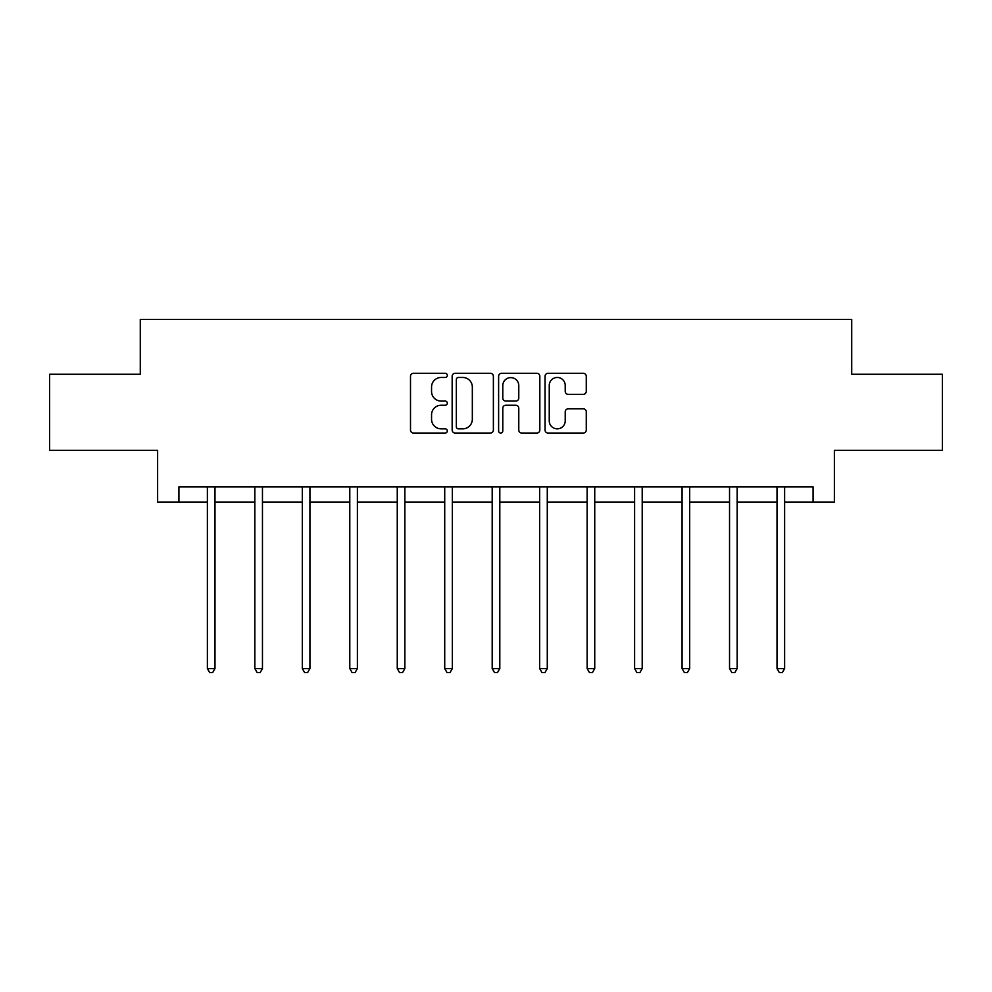 <?xml version="1.0" encoding="UTF-8"?>
<svg xmlns="http://www.w3.org/2000/svg" width="992" height="992" viewBox="0 0 992 992"><rect width="100%" height="100%" fill="white"/><g stroke="black" fill="none" stroke-linecap="round" stroke-linejoin="round"><path stroke-width="1.49" d="M447.318 375.385A2.096 2.096 0 0 0 445.222 373.29L413.49 373.29A2.988 2.988 0 0 0 410.502 376.278L410.502 430.044A2.988 2.988 0 0 0 413.49 433.033L445.222 433.033A2.096 2.096 0 0 0 447.318 430.937A2.096 2.096 0 0 0 445.222 428.842L441.118 428.842A9.56 9.56 0 0 1 431.557 419.294L431.557 414.805A9.56 9.56 0 0 1 441.118 405.244L445.222 405.244A2.096 2.096 0 0 0 447.318 403.161A2.096 2.096 0 0 0 445.222 401.066L441.118 401.066A9.56 9.56 0 0 1 431.557 391.505L431.557 387.029A9.56 9.56 0 0 1 441.118 377.468L445.222 377.468A2.096 2.096 0 0 0 447.318 375.385M583.296 394.345A2.988 2.988 0 0 0 586.272 391.356L586.272 376.278A2.988 2.988 0 0 0 583.296 373.29L548.043 373.29A2.988 2.988 0 0 0 545.054 376.278L545.054 430.044A2.988 2.988 0 0 0 548.043 433.033L583.296 433.033A2.988 2.988 0 0 0 586.272 430.044L586.272 411.816A2.988 2.988 0 0 0 583.296 408.84L568.205 408.84A2.988 2.988 0 0 0 565.217 411.816L565.217 420.856A7.986 7.986 0 0 1 557.231 428.842A7.986 7.986 0 0 1 549.246 420.856L549.246 385.466A7.986 7.986 0 0 1 557.231 377.468A7.986 7.986 0 0 1 565.217 385.466L565.217 391.356A2.988 2.988 0 0 0 568.205 394.345L583.296 394.345M178.92 502.051L178.92 486.836L813.08 486.836L813.08 502.051L834.371 502.051L834.371 450.331L942.4 450.331L942.4 374.257L851.719 374.257L851.719 319.474L140.281 319.474L140.281 374.257L49.6 374.257L49.6 450.331L157.629 450.331L157.629 502.051L207.378 502.051M493.384 376.278A2.988 2.988 0 0 0 490.395 373.29L455.154 373.29A2.988 2.988 0 0 0 452.166 376.278L452.166 430.044A2.988 2.988 0 0 0 455.154 433.033L490.395 433.033A2.988 2.988 0 0 0 493.384 430.044L493.384 376.278M501.605 373.29L536.846 373.29A2.988 2.988 0 0 1 539.834 376.278L539.834 430.044A2.988 2.988 0 0 1 536.846 433.033L521.767 433.033A2.988 2.988 0 0 1 518.779 430.044L518.779 408.233A2.988 2.988 0 0 0 515.79 405.244L505.784 405.244A2.988 2.988 0 0 0 502.795 408.233L502.795 430.937A2.096 2.096 0 0 1 500.7 433.033A2.096 2.096 0 0 1 498.616 430.937L498.616 376.278A2.988 2.988 0 0 1 501.605 373.29M214.979 502.051L254.845 502.051M262.458 502.051L302.312 502.051M309.926 502.051L349.792 502.051M357.393 502.051L397.259 502.051M404.86 502.051L444.726 502.051M452.34 502.051L492.193 502.051M499.807 502.051L539.66 502.051M547.274 502.051L587.14 502.051M594.741 502.051L634.607 502.051M642.208 502.051L682.074 502.051M689.688 502.051L729.542 502.051M737.155 502.051L777.021 502.051M784.622 502.051L813.08 502.051M458.44 377.468A2.096 2.096 0 0 0 456.345 379.564L456.345 426.758A2.096 2.096 0 0 0 458.44 428.842L462.768 428.842A9.56 9.56 0 0 0 472.328 419.294L472.328 387.029A9.56 9.56 0 0 0 462.768 377.468L458.44 377.468M518.779 385.615A7.986 7.986 0 0 0 510.781 377.617A7.986 7.986 0 0 0 502.795 385.615L502.795 398.077A2.988 2.988 0 0 0 505.784 401.066L515.79 401.066A2.988 2.988 0 0 0 518.779 398.077L518.779 385.615M215.388 486.836L215.202 487.283A3.038 3.038 0 0 0 214.979 488.424L214.979 668.571L207.378 668.571L207.378 488.424A3.038 3.038 0 0 0 207.154 487.283L206.981 486.836M214.979 668.571L212.697 672.526L209.659 672.526L207.378 668.571M262.855 486.836L262.669 487.283A3.038 3.038 0 0 0 262.458 488.424L262.458 668.571L254.845 668.571L254.845 488.424A3.038 3.038 0 0 0 254.622 487.283L254.448 486.836M262.458 668.571L260.177 672.526L257.126 672.526L254.845 668.571M310.322 486.836L310.149 487.283A3.038 3.038 0 0 0 309.926 488.424L309.926 668.571L302.312 668.571L302.312 488.424A3.038 3.038 0 0 0 302.101 487.283L301.915 486.836M309.926 668.571L307.644 672.526L304.594 672.526L302.312 668.571M357.79 486.836L357.616 487.283A3.038 3.038 0 0 0 357.393 488.424L357.393 668.571L349.792 668.571L349.792 488.424A3.038 3.038 0 0 0 349.568 487.283L349.382 486.836M357.393 668.571L355.111 672.526L352.073 672.526L349.792 668.571M405.269 486.836L405.083 487.283A3.038 3.038 0 0 0 404.86 488.424L404.86 668.571L397.259 668.571L397.259 488.424A3.038 3.038 0 0 0 397.036 487.283L396.862 486.836M404.86 668.571L402.578 672.526L399.54 672.526L397.259 668.571M452.736 486.836L452.55 487.283A3.038 3.038 0 0 0 452.34 488.424L452.34 668.571L444.726 668.571L444.726 488.424A3.038 3.038 0 0 0 444.503 487.283L444.329 486.836M452.34 668.571L450.046 672.526L447.008 672.526L444.726 668.571M500.204 486.836L500.018 487.283A3.038 3.038 0 0 0 499.807 488.424L499.807 668.571L492.193 668.571L492.193 488.424A3.038 3.038 0 0 0 491.982 487.283L491.796 486.836M499.807 668.571L497.525 672.526L494.475 672.526L492.193 668.571M547.671 486.836L547.497 487.283A3.038 3.038 0 0 0 547.274 488.424L547.274 668.571L539.66 668.571L539.66 488.424A3.038 3.038 0 0 0 539.45 487.283L539.264 486.836M547.274 668.571L544.992 672.526L541.954 672.526L539.66 668.571M595.138 486.836L594.964 487.283A3.038 3.038 0 0 0 594.741 488.424L594.741 668.571L587.14 668.571L587.14 488.424A3.038 3.038 0 0 0 586.917 487.283L586.731 486.836M594.741 668.571L592.46 672.526L589.422 672.526L587.14 668.571M642.618 486.836L642.432 487.283A3.038 3.038 0 0 0 642.208 488.424L642.208 668.571L634.607 668.571L634.607 488.424A3.038 3.038 0 0 0 634.384 487.283L634.21 486.836M642.208 668.571L639.927 672.526L636.889 672.526L634.607 668.571M690.085 486.836L689.899 487.283A3.038 3.038 0 0 0 689.688 488.424L689.688 668.571L682.074 668.571L682.074 488.424A3.038 3.038 0 0 0 681.851 487.283L681.678 486.836M689.688 668.571L687.406 672.526L684.356 672.526L682.074 668.571M737.552 486.836L737.378 487.283A3.038 3.038 0 0 0 737.155 488.424L737.155 668.571L729.542 668.571L729.542 488.424A3.038 3.038 0 0 0 729.331 487.283L729.145 486.836M737.155 668.571L734.874 672.526L731.823 672.526L729.542 668.571M785.019 486.836L784.846 487.283A3.038 3.038 0 0 0 784.622 488.424L784.622 668.571L777.021 668.571L777.021 488.424A3.038 3.038 0 0 0 776.798 487.283L776.612 486.836M784.622 668.571L782.341 672.526L779.303 672.526L777.021 668.571"/></g></svg>
